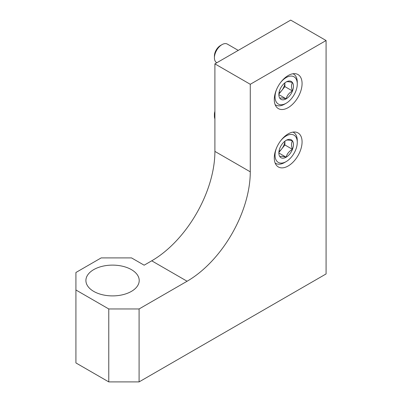 <?xml version="1.0" encoding="UTF-8"?>
<svg xmlns="http://www.w3.org/2000/svg" width="402" height="402" viewBox="0 0 402 402"><rect width="100%" height="100%" fill="white"/><g stroke="black" fill="none" stroke-linecap="round" stroke-linejoin="round"><path stroke-width="0.6" d="M288.174 165.986A19.653 11.346 -60 0 1 278.35 166.961A19.653 11.346 -60 0 1 278.35 144.268A19.653 11.346 -60 0 1 298.003 132.916A19.653 11.346 -60 0 1 301.018 148.67A19.653 11.346 -60 0 1 288.174 165.986M288.174 107.63A19.653 11.346 -60 0 1 278.35 108.605A19.653 11.346 -60 0 1 278.35 85.912A19.653 11.346 -60 0 1 298.003 74.561A19.653 11.346 -60 0 1 301.018 90.314A19.653 11.346 -60 0 1 288.174 107.63M108.771 381.9L139.092 381.9L139.092 308.957L187.101 281.239A89.339 51.582 120 0 0 250.275 171.825L250.275 84.289L326.077 40.522L290.701 20.1L214.899 63.868L214.899 151.398A89.339 51.582 120 0 1 151.725 260.813L144.147 265.189L131.514 257.898L101.188 257.898L75.923 272.486L75.923 362.936L108.771 381.9L108.771 308.957L75.923 289.993M139.092 381.9L326.077 273.943L326.077 40.522M139.092 308.957L108.771 308.957M250.275 84.289L214.899 63.868M131.409 269.626A26.653 15.387 180 0 1 139.213 280.511A26.653 15.387 180 0 1 112.56 295.897A26.653 15.387 180 0 1 85.907 280.511A26.653 15.387 180 0 1 102.359 266.29A26.653 15.387 180 0 1 131.409 269.626M279.837 89.852A10.316 5.955 -60 0 1 286.154 81.993C286.973 81.445 289.078 81.636 292.47 82.561C291.199 84.626 291.199 87.435 292.47 90.983C289.108 92.847 287.003 95.47 286.154 98.842C282.792 97.917 280.681 97.731 279.837 98.274A10.316 5.955 -60 0 1 278.862 94.631A10.316 5.955 -60 0 1 279.837 89.852M286.154 81.993A10.316 5.955 -60 0 1 292.47 82.561A10.316 5.955 -60 0 1 292.47 90.983A10.316 5.955 -60 0 1 286.154 98.842A10.316 5.955 -60 0 1 279.837 98.274M280.621 82.475A15.723 9.08 -60 0 1 297.274 83.998A15.723 9.08 -60 0 1 286.154 103.254A15.723 9.08 -60 0 1 276.511 89.596M284.636 104.133L286.154 103.254L284.636 104.133A17.869 10.316 -60 0 1 275.707 105.017A17.869 10.316 -60 0 1 275.124 104.636M292.952 73.757A17.869 10.316 -60 0 1 293.571 74.069A17.869 10.316 -60 0 1 297.274 82.249L297.274 83.998M216.809 62.762L216.648 62.667A10.718 6.191 -60 0 1 214.427 57.757A10.718 6.191 -60 0 1 222.004 44.627A10.718 6.191 -60 0 1 227.366 44.099L238.25 50.381M214.427 57.757L214.427 55.968A8.527 4.925 -60 0 1 220.457 45.521L222.004 44.627M284.877 82.862A8.934 5.156 -60 0 1 281.732 90.535L284.892 86.606L284.892 82.852M278.882 94.083L281.732 90.535A8.934 5.156 -60 0 1 278.973 93.088M284.892 86.606L292.47 90.983M278.938 94.676L286.154 98.842M279.837 148.207A10.316 5.955 -60 0 1 286.154 140.348C286.973 139.801 289.078 139.991 292.47 140.916C291.199 142.981 291.199 145.79 292.47 149.338C289.108 151.202 287.003 153.825 286.154 157.197C282.792 156.272 280.681 156.087 279.837 156.629A10.316 5.955 -60 0 1 278.862 152.986A10.316 5.955 -60 0 1 279.837 148.207M286.154 140.348A10.316 5.955 -60 0 1 292.47 140.916A10.316 5.955 -60 0 1 292.47 149.338A10.316 5.955 -60 0 1 286.154 157.197A10.316 5.955 -60 0 1 279.837 156.629M280.621 140.831A15.723 9.08 -60 0 1 297.274 142.353A15.723 9.08 -60 0 1 286.154 161.609A15.723 9.08 -60 0 1 276.511 147.951M284.636 162.483A17.869 10.316 -60 0 1 284.636 162.488L286.154 161.609L284.636 162.488A17.869 10.316 -60 0 1 275.707 163.373A17.869 10.316 -60 0 1 275.124 162.991M292.952 132.112A17.869 10.316 -60 0 1 293.571 132.424A17.869 10.316 -60 0 1 297.274 140.605L297.274 142.353M214.899 118.881A10.718 6.191 -60 0 1 214.427 116.113A10.718 6.191 -60 0 1 214.899 112.801M214.427 116.113L214.427 114.324A8.527 4.925 -60 0 1 214.899 111.354M284.877 141.218A8.934 5.156 -60 0 1 281.732 148.891L284.892 144.961L284.892 141.208M278.882 152.438L281.732 148.891A8.934 5.156 -60 0 1 278.973 151.443M284.892 144.961L292.47 149.338M278.938 153.031L286.154 157.197M187.101 281.239L151.725 260.813M250.275 171.825L214.899 151.398M293.571 74.069L293.018 73.747M275.707 105.017L275.149 104.696M293.571 132.424L293.018 132.102M275.707 163.373L275.149 163.051"/></g></svg>
